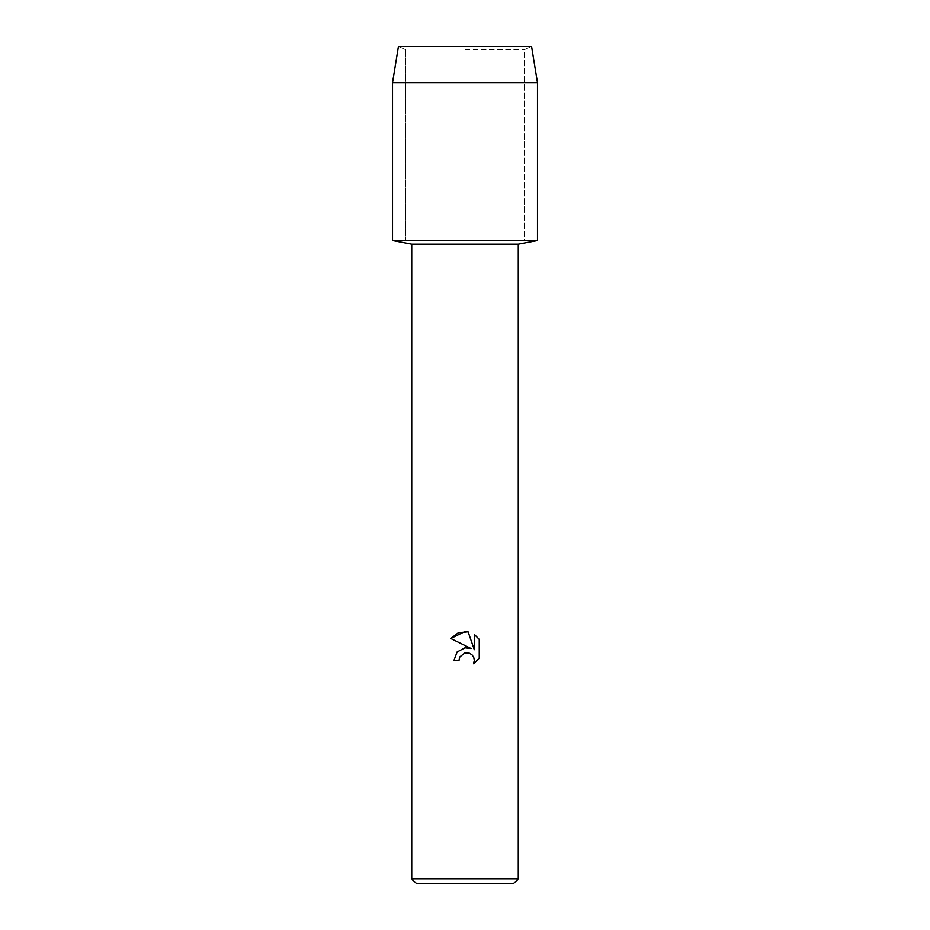 <?xml version="1.0" encoding="UTF-8"?>
<svg xmlns="http://www.w3.org/2000/svg" width="930" height="930" viewBox="0 0 930 930"><rect width="100%" height="100%" fill="white"/><g stroke="black" fill="none" stroke-linecap="round" stroke-linejoin="round"><path stroke-width="0.7" stroke-dasharray="4.65 3.49" d="M465 49.72L524.346 49.72L465 49.72M531.576 46.5L398.424 46.5L531.576 46.5L524.346 49.72L524.346 240.533L392.518 240.533L524.346 240.533L524.346 49.72L531.576 46.5M518.266 244.16L411.734 244.16M537.482 240.533L465 240.533L537.482 240.533M518.266 878.931L411.734 878.931M513.697 883.5L416.303 883.5M459.525 657.603L459.815 656.94M479.241 658.301L479.241 639.387M453.968 660.405L459.013 660.405M466.093 647.722L465 647.803M450.759 638.515L471.103 648.547M474.3 634.4L474.3 649.721L468.092 631.83M537.482 82.735L392.518 82.735M405.654 49.72L405.654 240.533L405.654 49.72L398.424 46.5L405.654 49.72"/><path stroke-width="1.4" d="M531.576 46.5L398.424 46.5L531.576 46.5L537.482 82.735L537.482 240.533L465 240.533L537.482 240.533L518.266 244.16L518.266 878.931L411.734 878.931L416.303 883.5L513.697 883.5L518.266 878.931M411.734 878.931L411.734 244.16L518.266 244.16M465 652.883L459.815 656.94L459.013 660.405L453.968 660.405L457.095 652.011L465 647.803L471.103 648.547L450.759 638.515L465 631.493L468.092 631.83L474.3 649.721L474.3 634.4L479.241 639.387L479.241 658.301L473.521 663.788L474.323 660.358L473.742 657.429L472.08 654.952L469.603 653.29L465 652.883L469.603 653.29L472.08 654.952L473.742 657.429L474.323 660.358L473.521 663.788L479.241 658.301M459.013 660.405L459.525 657.603M471.103 648.547L466.093 647.722M465 647.803L457.095 652.011L453.968 660.405M459.815 656.94L464.919 652.907M479.241 639.387L474.3 634.4M468.092 631.83L458.42 632.667L450.759 638.515M398.424 46.5L392.518 82.735L392.518 240.533L465 240.533L392.518 240.533L411.734 244.16M392.518 82.735L537.482 82.735"/></g></svg>
